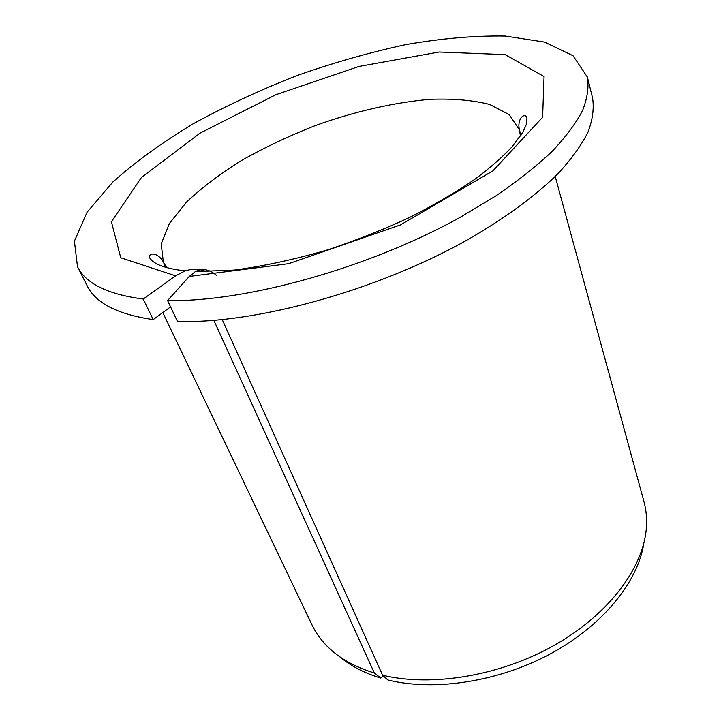 <?xml version="1.0" encoding="UTF-8"?>
<svg xmlns="http://www.w3.org/2000/svg" width="721" height="721" viewBox="0 0 721 721"><rect width="100%" height="100%" fill="white"/><g stroke="black" fill="none" stroke-linecap="round" stroke-linejoin="round"><path stroke-width="1.08" d="M206.557 271.754C199.753 268.771 192.615 268.482 185.144 270.898L175.609 275.819L120.758 257.776L111.413 221.735L141.442 177.474L199.978 133.169L275.909 94.703L358.986 66.44L439.143 52.011L505.169 54.625L544.058 76.543L542.616 117.271L492.894 170.886L400.561 224.871L288.724 263.661L189.272 276.44L195.328 271.601C202.637 268.014 209.748 269.33 216.651 275.548M170.571 306.885L153.203 319.601L143.245 299.035L175.609 275.819M213.867 320.376L374.334 672.999L380.841 678.091C364.231 673.063 350.451 665.889 339.51 656.579M383.112 675.703L380.841 678.091M153.203 319.601C117.685 314.419 95.686 303.162 87.187 285.822L77.507 266.734L74.407 241.156L87.061 212.226L112.882 181.971C135.584 161.702 162.423 142.28 193.39 123.679C225.97 105.879 260.398 89.882 296.664 75.687C333.399 62.727 369.909 52.345 406.211 44.531C441.802 38.375 474.815 35.545 505.241 36.05L544.553 42.088L573.042 55.715L587.408 77.102C588.985 87.097 587.381 98.245 582.577 110.538C575.845 123.417 565.679 137.044 552.088 151.428C536.55 166.091 517.867 180.881 496.048 195.788L459.728 217.58C368.494 268.167 245.158 302.288 167.578 300.54L177.447 321.422C254.711 324.099 376.858 290.707 466.974 240.12C504.655 218.544 535.667 195.724 558.099 173.581C571.474 159.026 581.45 145.191 588.03 132.096C592.698 119.551 594.203 108.15 592.545 97.885L587.408 77.102M143.245 299.035C107.663 294.366 85.754 283.596 77.507 266.734M167.578 300.54L189.272 276.44M222.248 319.628L382.581 675.216L387.862 679.993C434.745 691.601 499.13 681.696 551.168 653.442C603.216 625.116 637.977 581.712 643.799 543.409M374.334 672.999C354.732 666.979 339.095 658.147 327.424 646.485C320.881 639.933 315.771 632.786 312.085 625.044L162.811 312.572M555.215 176.474L643.961 501.627C646.223 509.891 647.025 518.642 646.358 527.88C643.574 567.319 609.452 613.778 555.197 644.79C500.969 675.748 432.185 687.266 382.581 675.216M166.722 267.626L163.388 262.165L161.207 244.013L169.399 223.51L186.658 201.952C202.096 187.433 220.617 173.473 242.238 160.062C265.13 147.219 289.463 135.737 315.23 125.607C355.029 111.385 393.161 102.634 429.626 99.345C452.563 98.435 472.552 100.138 489.604 104.428L509.197 114.594L519.399 129.762L520.454 136.08M165.821 267.374L163.388 262.165C158.097 252.08 147.787 252.224 149.806 258.019C153.825 264.337 165.605 268.627 185.144 270.889M520.968 135.296L519.399 129.762C516.822 118.677 524.717 112.043 526.979 117.757L526.483 124.048L523.131 131.718L512.442 146.417C502.474 157.07 489.938 168.029 474.833 179.295C455.654 192.399 434.105 205.016 410.186 217.147C386.231 228.467 358.878 239.327 328.127 249.718C294.988 259.398 263.661 266.184 234.154 270.078L195.328 271.601"/></g></svg>
